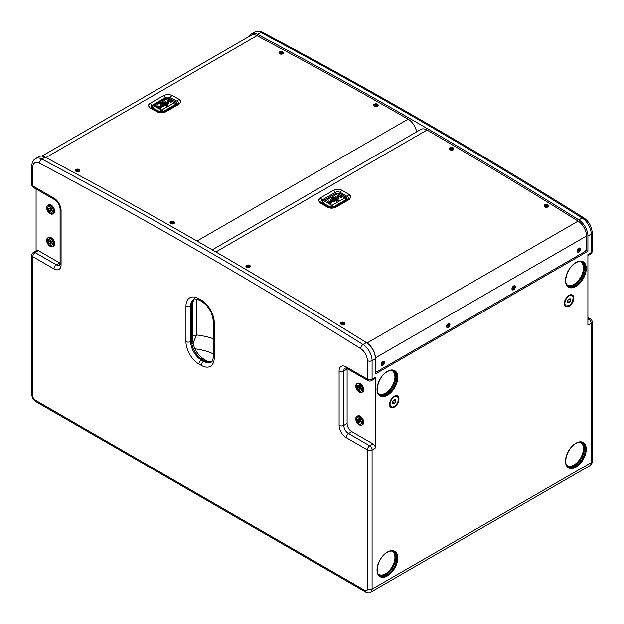 <?xml version="1.0" encoding="UTF-8"?>
<svg xmlns="http://www.w3.org/2000/svg" width="624" height="624" viewBox="0 0 624 624"><rect width="100%" height="100%" fill="white"/><g stroke="black" fill="none" stroke-linecap="round" stroke-linejoin="round"><path stroke-width="0.94" d="M344.924 323.544A2.168 1.295 -178.3 0 1 344.924 323.606A2.168 1.295 -178.3 0 1 344.292 324.488A2.168 1.295 -178.3 0 1 341.11 324.347A2.168 1.295 -178.3 0 1 340.595 323.474A2.168 1.295 -178.3 0 1 340.603 323.411M344.432 324.457L341.094 324.394L341.094 322.397L344.44 322.46L344.432 324.457M249.506 267.415A1.911 1.115 -179.5 0 1 249.452 267.446A1.911 1.115 -179.5 0 1 249.428 267.454A1.911 1.115 -179.5 0 1 246.761 267.439A1.911 1.115 -179.5 0 1 246.683 267.392M249.53 265.294L249.779 267.376L246.433 267.353L246.683 265.278M548.504 206.006A2.168 1.295 -178.3 0 1 548.504 206.076A2.168 1.295 -178.3 0 1 547.864 206.95A2.168 1.295 -178.3 0 1 544.931 206.965A2.168 1.295 -178.3 0 1 544.175 205.943A2.168 1.295 -178.3 0 1 544.175 205.881M548.012 206.926L544.666 206.864L544.666 204.867L548.012 204.929L548.012 206.926M453.079 149.877A1.911 1.115 -179.5 0 1 453.032 149.908A1.911 1.115 -179.5 0 1 453.001 149.924A1.911 1.115 -179.5 0 1 452.049 150.212A1.911 1.115 -179.5 0 1 450.341 149.9A1.911 1.115 -179.5 0 1 450.263 149.854M453.102 147.763L453.352 149.838L450.005 149.822L450.263 147.748M381.498 363.137A2.363 1.365 -60 0 1 382.044 362.193A2.363 1.365 -60 0 1 382.925 361.397A2.363 1.365 -60 0 1 384.595 362.365A2.363 1.365 -60 0 1 382.925 365.258A2.363 1.365 -60 0 1 381.459 365.11A2.363 1.365 -60 0 1 381.498 363.137A2.168 1.248 120 0 0 381.35 364.619A2.168 1.248 120 0 0 381.74 365.149A2.168 1.248 120 0 0 381.763 365.165M382.902 365.056A2.168 1.248 -60 0 1 381.794 365.18A2.168 1.248 -60 0 1 381.404 364.65A2.168 1.248 -60 0 1 382.091 362.232A2.168 1.248 -60 0 1 383.955 361.429L383.9 361.397A2.168 1.248 120 0 0 383.9 361.397A2.168 1.248 120 0 0 382.816 361.499A2.168 1.248 120 0 0 382.028 362.216M446.854 325.385A2.168 1.248 120 0 0 446.69 326.89A2.168 1.248 120 0 0 447.08 327.421A2.168 1.248 120 0 0 447.112 327.436M448.266 327.538A2.363 1.365 -60 0 1 446.807 327.389A2.363 1.365 -60 0 1 446.846 325.408A2.363 1.365 -60 0 1 447.385 324.464A2.363 1.365 -60 0 1 448.266 323.669A2.363 1.365 -60 0 1 449.943 324.636A2.363 1.365 -60 0 1 448.266 327.538M449.272 323.684A2.168 1.248 120 0 0 449.249 323.669A2.168 1.248 120 0 0 448.165 323.778A2.168 1.248 120 0 0 447.369 324.488M512.187 287.68A2.363 1.365 -60 0 1 512.733 286.744A2.363 1.365 -60 0 1 513.614 285.948A2.363 1.365 -60 0 1 515.284 286.907A2.363 1.365 -60 0 1 513.614 289.809A2.363 1.365 -60 0 1 512.148 289.661A2.363 1.365 -60 0 1 512.187 287.68A2.168 1.248 120 0 0 512.039 289.162A2.168 1.248 120 0 0 512.429 289.692A2.168 1.248 120 0 0 512.452 289.708M513.591 289.606A2.168 1.248 -60 0 1 512.483 289.723A2.168 1.248 -60 0 1 512.093 289.193A2.168 1.248 -60 0 1 512.788 286.775A2.168 1.248 -60 0 1 514.652 285.971L514.589 285.94A2.168 1.248 120 0 0 514.589 285.94A2.168 1.248 120 0 0 513.513 286.049A2.168 1.248 120 0 0 512.717 286.759M578.932 251.878A2.168 1.248 -60 0 1 577.824 251.995L577.769 251.963A2.168 1.248 -60 0 1 577.769 251.963A2.168 1.248 -60 0 1 577.387 251.433A2.168 1.248 -60 0 1 577.543 249.935A2.363 1.365 -60 0 1 578.081 249.015A2.363 1.365 -60 0 1 578.955 248.219A2.363 1.365 -60 0 1 580.632 249.187A2.363 1.365 -60 0 1 578.955 252.08A2.363 1.365 -60 0 1 577.496 251.932A2.363 1.365 -60 0 1 577.535 249.959M578.066 249.031A2.168 1.248 -60 0 1 578.854 248.321A2.168 1.248 -60 0 1 579.938 248.212A2.168 1.248 -60 0 1 579.969 248.235M174.486 222.698A2.168 1.24 179.5 0 1 174.486 222.729A2.168 1.24 179.5 0 1 174.486 222.76A2.168 1.24 179.5 0 1 173.854 223.618A2.168 1.24 179.5 0 1 172.544 223.977L173.995 223.579C174.814 222.994 174.814 222.362 173.995 221.668L170.648 221.692C169.822 222.277 169.822 222.916 170.648 223.603L172.099 223.985A2.168 1.24 179.5 0 1 170.157 222.768A2.168 1.24 179.5 0 1 170.157 222.737M172.123 223.985L172.567 223.977M79.778 170.68A2.153 1.201 178.3 0 1 79.568 171.015A2.153 1.201 178.3 0 1 79.186 171.311A2.153 1.201 178.3 0 1 78.343 171.623M77.056 171.662A2.153 1.201 178.3 0 1 75.847 171.179A2.153 1.201 178.3 0 1 75.793 171.124A2.153 1.201 178.3 0 1 75.566 170.797M75.988 171.335L79.334 171.272L79.334 169.408L75.988 169.471C75.169 170.056 75.169 170.68 75.988 171.335M378.058 105.121A2.168 1.24 179.5 0 1 378.066 105.199A2.168 1.24 179.5 0 1 377.426 106.088A2.168 1.24 179.5 0 1 376.124 106.447L377.567 106.049C378.394 105.464 378.394 104.824 377.567 104.138L374.221 104.153C373.402 104.746 373.402 105.378 374.221 106.064L376.139 106.447M375.671 106.447L375.695 106.454A2.168 1.24 179.5 0 1 373.729 105.238A2.168 1.24 179.5 0 1 373.737 105.16M283.358 53.141A2.153 1.201 178.3 0 1 283.148 53.485A2.153 1.201 178.3 0 1 282.766 53.781A2.153 1.201 178.3 0 1 281.915 54.085L282.906 53.742L282.906 51.87L279.568 51.94C278.741 52.525 278.741 53.149 279.56 53.804L281.884 54.093M280.628 54.124A2.153 1.201 178.3 0 1 280.082 53.999A2.153 1.201 178.3 0 1 279.365 53.594A2.153 1.201 178.3 0 1 279.139 53.266M328.84 202.745A40.654 23.47 -120 0 0 327.194 201.833L330.494 203.759A40.654 23.47 -120 0 0 328.84 202.745M331.492 200.444A40.654 23.47 -120 0 0 330.517 199.914L331.796 200.288L329.542 201.591L328.349 200.897L327.288 201.505L330.494 203.486L331.648 202.823L330.494 203.759M333.957 199.789A40.654 23.47 -120 0 0 331.157 198.315L331.25 197.886L336.749 201.583A40.654 23.47 -120 0 0 333.957 199.789M335.096 199.134A40.654 23.47 -120 0 0 332.296 197.652L332.397 197.223L338.403 200.257L337.896 200.92A40.654 23.47 -120 0 0 335.096 199.134M336.242 198.471A40.654 23.47 -120 0 0 334.589 197.566L337.888 199.493A40.654 23.47 -120 0 0 336.242 198.471M338.887 196.17A40.654 23.47 -120 0 0 337.912 195.647L339.199 196.014L336.937 197.317L335.743 196.622L334.69 197.239L335.743 196.622L336.937 197.317L339.105 196.069M324.831 201.388L332.007 205.343L344.737 198.003L341.375 195.507L337.545 193.807L324.823 201.146L323.232 202.917L322.452 201.833L323.232 200.756L335.954 193.409L339.721 193.393L346.32 197.246L347.1 198.354L346.32 199.469L333.598 206.817L329.831 206.77L323.232 203.213L322.46 201.981M158.566 107.578A40.654 23.47 -120 0 0 156.92 106.751L160.212 108.514A40.654 23.47 -120 0 0 158.566 107.578M161.195 105.3A40.654 23.47 -120 0 0 160.235 104.832L161.515 105.136L159.253 106.439L158.059 105.807L156.998 106.415L160.204 108.233L161.359 107.57L160.212 108.514M163.675 104.629A40.654 23.47 -120 0 0 160.883 103.295L160.969 102.851L166.475 106.275A40.654 23.47 -120 0 0 163.675 104.629M164.822 103.966A40.654 23.47 -120 0 0 162.029 102.632L162.107 102.196L168.113 104.941L167.622 105.62A40.654 23.47 -120 0 0 164.822 103.966M165.961 103.303A40.654 23.47 -120 0 0 164.315 102.484L167.614 104.239A40.654 23.47 -120 0 0 165.961 103.303M168.589 101.026A40.654 23.47 -120 0 0 167.638 100.565L168.909 100.862L166.647 102.172L165.461 101.533L164.307 102.203L167.606 103.966L168.761 103.295L167.614 104.239M154.557 106.4L161.741 110.003L174.463 102.656L171.101 100.339L167.279 98.826L154.557 106.174L152.981 107.929L152.201 106.938L152.989 105.869L165.711 98.53L169.478 98.413L176.069 101.93L176.849 102.944L176.069 104.06L163.348 111.4L159.572 111.454L152.974 108.225L152.217 107.086M249.343 36.34A13.33 7.699 60 0 1 251.378 34.008A13.33 7.699 60 0 1 257.657 34.46A5518.5 3186.121 60 0 1 418.267 123.365A5518.5 3186.121 60 0 1 578.877 219.913A13.33 7.699 60 0 1 587.909 236.005L587.909 251.238L375.383 373.94L375.383 358.706A13.33 7.699 -120 0 0 366.343 342.615A5518.5 3186.121 -120 0 0 45.123 157.162A13.33 7.699 -120 0 0 38.852 156.718L35.552 158.621A13.33 7.699 60 0 1 41.824 159.065A5518.5 3186.121 60 0 1 202.433 247.97A5518.5 3186.121 60 0 1 363.043 344.518A13.33 7.699 60 0 1 372.083 360.61L372.083 379.111L375.383 377.208A3.331 1.927 60 0 1 374.689 378.729L371.389 380.632A3.331 1.927 60 0 0 372.083 379.111A3.331 1.927 0 0 1 367.372 379.111A3.331 1.927 120 0 0 368.059 380.632A3.331 3.331 0 0 0 371.389 380.632M390.671 407.316A6.661 3.845 120 0 0 393.76 406.864A6.661 3.845 120 0 0 394.579 406.302M398.401 399.688A6.661 3.845 120 0 0 397.316 395.795M394.228 407.137A6.661 3.845 120 0 0 398.588 401.263A6.661 3.845 120 0 0 397.566 395.92A6.661 3.845 120 0 0 394.228 396.248A6.661 3.845 120 0 0 389.875 402.121A6.661 3.845 120 0 0 390.897 407.464A6.661 3.845 120 0 0 394.228 407.137M565.5 306.376A6.661 3.845 120 0 0 568.589 305.924A6.661 3.845 120 0 0 569.408 305.37M573.23 298.748A6.661 3.845 120 0 0 572.153 294.863M569.065 306.197A6.661 3.845 120 0 0 573.417 300.323A6.661 3.845 120 0 0 572.395 294.98A6.661 3.845 120 0 0 569.065 295.316A6.661 3.845 120 0 0 564.704 301.189A6.661 3.845 120 0 0 565.726 306.524A6.661 3.845 120 0 0 569.065 306.197M578.479 249.85L579.485 250.427L578.783 251.066L578.261 250.793L578.425 249.865M579.056 249.319L579.657 249.506L579.485 250.427M578.3 250.637L578.783 251.066M578.276 250.754L579.072 249.272L579.657 249.506M212.261 249.842L420.818 129.433A12.332 7.121 60 0 1 427.003 130.057A5517.502 3185.543 60 0 1 578.136 221.114A12.332 7.121 60 0 1 586.498 236.005L586.498 247.97A3.331 1.927 120 0 1 584.142 252.057L377.738 371.218A3.331 1.927 120 0 1 376.069 371.381A3.331 1.927 120 0 1 375.383 369.86M347.131 368.55A6.661 3.845 -120 0 0 347.108 369.041L347.108 423.454A6.661 3.845 -120 0 0 351.819 431.621L373.027 443.867A3.331 1.927 60 0 1 375.383 447.946L375.383 377.208M38.446 250.692L35.147 252.603A3.331 1.927 60 0 0 33.478 252.431L36.777 250.528A3.331 1.927 60 0 1 38.446 250.692L59.654 262.938A6.661 3.845 -120 0 0 60.091 263.164M585.827 250.263L587.909 251.238M375.383 371.764L376.054 371.374M36.091 188.971L36.091 250.926M587.909 319.8L588.853 319.254A3.331 1.927 60 0 1 591.209 323.333L587.909 325.244L587.909 254.506L591.209 252.595A3.331 1.927 0 0 0 592.184 251.238L592.184 232.736A3.331 1.927 180 0 1 591.209 234.094A13.33 7.699 -120 0 0 582.176 218.01A5518.5 3186.121 -120 0 0 421.567 121.462A5518.5 3186.121 -120 0 0 260.957 32.549A13.33 7.699 -120 0 0 254.678 32.105C257.182 30.81 259.826 30.904 262.61 32.386A3.331 2.005 117.9 0 0 260.957 32.549L257.657 34.46M192.574 336.008L196.568 334.963L192.793 343.668M51.145 243.032L49.912 241.145M51.145 210.382L49.912 208.494M50.677 242.791L49.725 241.363L48.571 242.026L49.351 243.571L50.505 242.908L49.46 243.68L50.739 244.109M50.677 210.148L49.725 208.712L48.571 209.383L49.351 210.92L50.505 210.257L49.46 211.037L50.739 211.466M54.584 243.758A4.828 2.792 -120 0 0 51.113 237.736M54.584 211.107A4.828 2.792 -120 0 0 51.113 205.093M360.282 421.504L359.042 419.617M360.282 388.861L359.042 386.966M359.806 421.27L358.862 419.843L357.708 420.506L358.48 422.05L359.635 421.379L358.589 422.159L359.869 422.588M359.806 388.619L358.862 387.192L357.708 387.855L358.48 389.399L359.752 388.846L358.589 389.509L359.869 389.938M363.722 422.23A4.828 2.792 -120 0 0 360.243 416.216M363.722 389.587A4.828 2.792 -120 0 0 360.243 383.565M76.955 171.007L78.374 170.945M452.322 149.019L452.455 148.286L452.657 148.879L451.877 149.269L450.778 148.528M451.519 149.175L451.48 148.083L452.455 148.286M247.829 266.69L247.798 265.73L247.174 266.144L247.463 266.651L247.159 266.128M248.656 266.612L248.734 265.84L247.775 265.637L249.116 266.331L248.438 266.776L249.116 266.331L248.781 265.762M165.461 101.54L164.338 102.164M167.599 103.857L168.761 103.295L167.474 102.609L169.744 101.634L167.794 102.765M169.736 101.306L170.937 102.32A40.654 23.47 -120 0 0 169.744 101.634M170.921 101.938L172.091 101.657L170.937 102.32M172.052 101.338L168.784 99.598L172.076 101.377L170.921 102.047L169.736 101.408L167.591 102.648M168.792 100.909L167.63 100.285L168.784 99.614L167.661 100.246M162.045 102.211L162.521 101.938L168.113 104.941L167.606 105.128M167.622 105.62L162.014 102.25L162.521 101.954L168.082 104.902M166.46 105.791L166.873 105.55L160.969 102.851L166.975 105.604L166.475 106.275M161.398 105.183L160.228 104.559L161.382 103.888L164.681 105.651L163.535 106.595A40.654 23.47 -120 0 0 162.341 105.908L160.399 107.032M160.204 108.131L161.359 107.57L160.072 106.883L162.341 105.908M282.204 52.744L281.681 53.204L281.752 52.307L280.761 52.213L282.181 52.759M280.878 53.204L280.792 52.299L280.199 52.712L280.761 52.213M375.18 105.698L376.607 105.674M78.413 170.539L78.46 169.993L77.61 169.673L78.523 169.923L78.507 170.524M77.649 170.742L77.618 169.767L76.744 170.001L77.61 169.673M76.892 170.586L76.744 170.001M337.888 199.111L339.043 198.549L337.888 199.22L334.69 197.239M338.949 198.494L337.763 197.8L339.043 198.549L337.888 199.493M340.025 196.498L341.211 197.301L340.025 196.498L338.068 197.956M341.211 197.192L342.365 196.63L341.211 197.574A40.654 23.47 -120 0 0 340.025 196.825M342.272 196.576L339.066 194.704L342.365 196.63L341.211 197.574M339.082 196.053L337.912 195.374L339.066 194.704L338.005 195.32M338.309 200.203L332.81 196.989L338.403 200.257L337.896 200.437M337.896 200.92L332.303 197.278L332.81 196.989L332.397 197.223M336.757 201.1L337.264 200.912L331.664 197.644L331.25 197.886L336.757 201.1L337.264 200.912L336.749 201.583M327.288 201.505L328.349 200.897L329.534 201.591L331.796 200.288L330.517 199.641L331.672 198.978L330.611 199.594M331.555 202.769L330.361 202.075L331.555 202.769L330.494 203.377M332.623 200.764L333.817 201.568L332.623 200.764L330.455 202.129M333.817 201.841L334.971 200.905L331.672 198.978L334.971 200.905L333.817 201.841A40.654 23.47 -120 0 0 332.623 201.1L330.665 202.231M451.48 148.083L450.707 148.473L450.902 149.066L452.657 148.879L451.495 148.177L450.778 148.535L450.957 149.066M546.85 206.333L545.501 206.591M247.478 266.674L247.096 266.089L247.775 265.637M248.414 266.783L247.424 266.659M343.372 323.918L341.96 324.051M160.189 106.922L162.334 105.682L163.527 106.314L164.681 105.651L163.535 106.595M281.791 52.221L282.266 52.72L281.674 53.227M281.705 53.219L280.199 52.712L280.722 53.227M376.646 105.323L376.779 104.699L376.802 105.284L375.913 105.604L375.016 105.316L374.993 104.731L375.079 105.323M375.882 105.448L375.874 104.419L376.779 104.699M375.133 105.339L375.055 104.801L375.874 104.512L376.802 105.284L375.055 105.316M76.853 170.602L77.704 170.82L76.83 170.57M171.928 223.041L171.857 222.113L171.374 222.581L171.803 223.041L171.288 222.534L171.826 222.027L172.817 222.121L172.754 223.041M512.959 288.358L513.443 288.795L512.92 288.444L514.137 288.155L513.443 288.795M513.131 287.578L514.059 288.109L514.309 287.235L514.137 288.155M513.708 287.048L514.215 287.258L513.731 287.001L512.936 288.483M447.611 326.087L448.094 326.524L447.564 326.243L447.736 325.322M447.782 325.307L448.796 325.884L448.094 326.524M448.367 324.769L448.968 324.964L448.796 325.884M382.27 363.815L382.746 364.244L382.231 363.901L383.448 363.605L382.746 364.244M382.442 363.028L383.37 363.566L383.62 362.692L383.448 363.605M383.019 362.497L383.526 362.716L383.097 362.411L382.411 363.059L383.097 362.411L383.62 362.692M330.478 202.114L332.623 201.1M546.858 206.263L547.006 205.366L547.357 205.951L545.719 206.294M546.039 206.224L546.023 205.327L545.407 205.748L545.711 206.271L545.392 205.733M343.395 323.723L343.551 322.975L343.738 323.583L342.95 323.965L343.66 323.614M342.592 323.739L342.592 322.842L341.866 323.193L342.03 323.739L341.866 323.193M161.265 109.98L159.588 111.758L152.989 108.233M167.755 98.779L169.377 98.28L176.023 101.829L174.455 102.359M171.826 223.064L171.35 222.557M172.778 223.064L173.347 222.55L171.787 223.049L172.817 223.057L173.293 222.573L172.856 222.035L173.277 222.596M514.309 287.235L513.786 286.962L512.92 288.444M448.406 324.737L448.711 325.837L448.063 326.43L447.751 325.33L448.438 324.683L448.968 324.964M382.247 363.932L382.411 363.059L382.231 363.901M338.021 193.775L339.643 193.268L346.281 197.153L344.729 197.691M331.531 205.312L329.823 207.067L323.232 203.213M545.329 205.694L545.992 205.234L547.357 205.951L546.679 206.404L545.329 205.694M342.935 323.965L342.038 323.762M341.983 323.739L341.796 323.131L342.584 322.748L343.66 323.599L342.014 323.731M176.475 102.515L176.857 103.249L176.296 104.208L163.355 111.696L161.405 112.172L159.588 111.758M176.35 104.169A1.997 1.108 178.2 0 0 176.857 103.249L176.015 101.821M346.281 197.145L347.1 198.354L346.32 199.719L333.349 207.199L329.823 207.067M179.158 99.286L172.099 95.511A6.131 3.401 -1.8 0 0 163.433 95.706C166.312 94.318 169.205 94.255 172.099 95.503A5517.502 3185.543 60 0 1 179.158 99.278L180.952 101.587A6.131 3.401 -1.8 0 0 179.158 99.286L179.158 99.286A3.268 1.958 -61.9 0 0 177.38 101.361A3.565 1.981 178.2 0 1 177.918 103.763A3.565 1.981 178.2 0 1 177.739 103.919M165.508 111.953A6.131 3.401 -1.8 0 0 165.961 111.712C163.075 113.1 160.189 113.155 157.295 111.899A5517.502 3185.543 -120 0 0 150.236 108.131L148.442 105.83L150.236 103.319A6.131 3.401 -1.8 0 0 148.442 105.823M180.952 101.587L179.158 104.099A6.131 3.401 -1.8 0 0 179.603 103.81M334.55 206.895L347.381 199.485A3.268 1.888 60 0 1 347.552 199.36A3.268 1.888 60 0 1 349.198 199.532A6.131 3.557 0.3 0 0 349.658 199.228M350.992 197.028A6.131 3.557 0.3 0 0 349.198 194.493L342.131 190.367A6.131 3.557 0.3 0 0 333.466 190.336L320.268 197.956A6.131 3.557 0.3 0 0 318.474 200.452L320.268 202.979A5517.502 3185.543 60 0 1 327.335 207.113C330.221 208.502 333.107 208.517 336.001 207.145L349.198 199.532L350.992 197.028L349.198 194.493A5517.502 3185.543 -120 0 0 342.131 190.359C339.245 188.978 336.359 188.971 333.466 190.336A3.268 1.888 -120 0 1 335.267 192.403A3.565 2.075 -179.7 0 1 340.314 192.426L347.381 196.552A3.565 2.075 -179.7 0 1 347.802 199.189A3.565 2.075 -179.7 0 1 347.646 199.313M335.533 207.394A6.131 3.557 0.3 0 0 336.001 207.145A3.268 1.888 60 0 0 334.355 206.981C332.202 207.769 330.408 207.761 328.973 206.957A3.268 1.872 120.3 0 0 327.335 207.121M321.805 202.777A3.565 2.075 -179.7 0 1 321.641 202.652A3.565 2.075 -179.7 0 1 322.07 200.023A3.268 1.888 -120 0 0 320.268 197.956L318.474 200.452M375.757 371.116A3.331 1.927 -60 0 1 375.383 370.984L376.069 371.381M416.621 131.851A12.332 7.121 -120 0 0 408.112 119.153A5517.502 3185.543 -120 0 0 256.979 35.701A12.332 7.121 -120 0 0 251.168 35.287L41.878 156.117M215.717 251.846A12.332 7.121 60 0 1 215.888 251.94A5517.502 3185.543 60 0 1 367.021 343.005A12.332 7.121 60 0 1 375.383 357.887L375.383 358.706L372.083 360.61A3.331 1.927 0 0 1 367.372 360.61A10 5.772 -120 0 0 360.594 348.543A5515.169 3184.202 -120 0 0 200.078 252.057A5515.169 3184.202 -120 0 0 39.569 163.199A10 5.772 -120 0 0 32.791 167.443L32.791 185.944A3.331 1.927 120 0 0 33.478 187.465L54.686 199.711C57.892 202.012 59.693 205.132 60.091 209.071A3.331 1.927 180 0 0 61.066 210.428L61.066 264.841A3.331 1.927 180 0 1 60.091 263.484L59.686 265.169A6.661 3.845 -120 0 1 56.355 264.841L59.654 262.938M393.682 400.343L395.647 401.482L395.429 399.758L393.994 399.89L395.483 399.75M392.738 402.449L394.352 403.377L395.842 401.528L394.462 403.549L392.878 403.533M393.916 399.898L395.608 399.664L395.842 401.528M392.629 401.794L394.001 399.836M392.886 403.603L392.621 401.856M392.847 403.533L394.462 403.549M567.505 301.306L569.423 302.507L567.77 302.851L567.411 301.018M568.565 299.255L570.718 300.417L569.423 302.507M567.754 302.663L567.427 301.088L568.628 299.052M568.698 298.997L570.242 298.748M570.718 300.417L570.18 298.74L570.523 300.386L569.306 302.344L567.785 302.656M564.767 304.879A5.959 3.44 -60 0 1 564.361 303.872A5.998 3.463 120 0 0 565.539 305.643A5.998 3.463 120 0 0 565.757 305.76M573.136 297.391A5.998 3.463 -60 0 1 573.206 298.303M569.018 305.573A5.998 3.463 -60 0 1 565.968 305.893A5.998 3.463 -60 0 1 564.821 304.122A5.998 3.463 -60 0 1 566.943 297.57A5.998 3.463 -60 0 1 571.966 295.503A5.998 3.463 -60 0 1 573.113 297.281M565.009 304.099A5.866 3.385 120 0 0 569.93 304.933A5.866 3.385 120 0 0 573.113 297.414A5.866 3.385 120 0 0 568.191 296.572A5.866 3.385 120 0 0 565.009 304.099M389.938 405.811A5.959 3.44 -60 0 1 389.532 404.812L390.71 406.583A5.998 3.463 120 0 0 390.928 406.692M396.911 396.334A5.998 3.463 120 0 0 396.7 396.193L394.594 396.061A5.959 3.44 -60 0 1 395.234 395.928M392.527 407.098A5.998 3.463 -60 0 1 391.139 406.832A5.998 3.463 -60 0 1 390.608 400.959A5.998 3.463 -60 0 1 395.749 396.178A5.998 3.463 -60 0 1 397.137 396.443L396.7 396.193A5.998 3.463 120 0 0 395.312 395.928A5.998 3.463 120 0 0 394.407 396.154M389.524 404.617A5.998 3.463 120 0 0 390.71 406.583L392.574 407.105C396.638 406.996 400.53 398.011 397.137 396.443A5.998 3.463 -60 0 1 398.377 399.243M395.803 396.357A5.866 3.385 120 0 0 390.398 402.09A5.866 3.385 120 0 0 392.66 407.027A5.866 3.385 120 0 0 398.065 401.294A5.866 3.385 120 0 0 395.803 396.357M344.417 322.608A2.168 1.295 -178.3 0 1 344.932 323.474A2.168 1.295 -178.3 0 1 343.496 324.644A2.168 1.295 -178.3 0 1 341.117 324.215A2.168 1.295 -178.3 0 1 340.603 323.349A2.168 1.295 -178.3 0 1 341.367 322.397M344.222 322.483A2.168 1.295 -178.3 0 1 344.37 322.577A2.098 1.256 1.7 0 0 341.406 322.374A2.098 1.256 1.7 0 0 341.164 324.137A2.098 1.256 1.7 0 0 344.128 324.34A2.098 1.256 1.7 0 0 344.362 322.577M547.794 204.945A2.168 1.295 -178.3 0 1 548.504 205.943A2.168 1.295 -178.3 0 1 547.232 207.074A2.168 1.295 -178.3 0 1 544.939 206.833A2.168 1.295 -178.3 0 1 544.175 205.811A2.168 1.295 -178.3 0 1 544.947 204.859M453.734 149.292A2.145 1.248 -179.5 0 1 453.164 149.83A2.145 1.248 -179.5 0 1 452.096 150.15A2.145 1.248 -179.5 0 1 450.177 149.807A2.145 1.248 -179.5 0 1 449.615 149.261M381.74 365.149L381.794 365.18C383.409 365.196 384.267 364.127 384.361 361.982L383.955 361.429A2.168 1.248 -60 0 1 384.345 361.959M448.243 327.327A2.168 1.248 -60 0 1 447.135 327.452A2.168 1.248 -60 0 1 446.753 326.921A2.168 1.248 -60 0 1 447.439 324.503A2.168 1.248 -60 0 1 449.303 323.7A2.168 1.248 -60 0 1 449.693 324.23L449.249 323.669M512.429 289.692L512.483 289.723C514.098 289.739 514.956 288.67 515.057 286.525L514.652 285.971A2.168 1.248 -60 0 1 515.034 286.502A2.168 1.248 -60 0 1 515.096 286.993M173.839 221.707A2.168 1.24 179.5 0 1 174.486 222.581A2.168 1.24 179.5 0 1 174.486 222.612A2.168 1.24 179.5 0 1 172.302 223.837A2.168 1.24 179.5 0 1 170.157 222.612A2.168 1.24 179.5 0 1 170.157 222.581A2.168 1.24 179.5 0 1 170.781 221.731M75.504 170.446A2.168 1.209 -1.7 0 0 75.496 170.524A2.168 1.209 -1.7 0 0 75.839 171.148A2.168 1.209 -1.7 0 0 78.289 171.608A2.168 1.209 -1.7 0 0 79.825 170.399A2.168 1.209 -1.7 0 0 79.817 170.321M377.419 104.177A2.168 1.24 179.5 0 1 378.058 105.043A2.168 1.24 179.5 0 1 375.937 106.298A2.168 1.24 179.5 0 1 373.729 105.082A2.168 1.24 179.5 0 1 374.361 104.2M279.076 52.915A2.168 1.209 -1.7 0 0 279.076 52.993A2.168 1.209 -1.7 0 0 280.075 53.968A2.168 1.209 -1.7 0 0 282.29 53.96A2.168 1.209 -1.7 0 0 283.405 52.868A2.168 1.209 -1.7 0 0 283.397 52.79M245.942 266.323A2.168 1.264 0.5 0 0 245.942 266.401A2.168 1.264 0.5 0 0 247.892 267.673A2.168 1.264 0.5 0 0 250.232 266.674A2.168 1.264 0.5 0 0 250.271 266.44A2.168 1.264 0.5 0 0 250.263 266.362M548.504 206.076L547.732 204.89A2.098 1.256 1.7 0 0 544.744 204.984A2.098 1.256 1.7 0 0 544.978 206.755A2.098 1.256 1.7 0 0 547.942 206.669A2.098 1.256 1.7 0 0 547.7 204.898C545.852 204.298 544.666 204.602 544.175 205.811L544.175 205.943M449.522 148.793A2.168 1.264 0.5 0 0 449.514 148.871A2.168 1.264 0.5 0 0 452.096 150.127A2.168 1.264 0.5 0 0 453.843 148.902A2.168 1.264 0.5 0 0 453.843 148.824M384.345 362.029A2.098 1.209 120 0 0 382.504 361.928A2.098 1.209 120 0 0 381.498 364.634A2.098 1.209 120 0 0 383.339 364.736A2.098 1.209 120 0 0 384.345 362.029M449.693 324.301A2.098 1.209 120 0 0 447.853 324.199A2.098 1.209 120 0 0 446.839 326.906A2.098 1.209 120 0 0 448.679 327.007A2.098 1.209 120 0 0 449.693 324.301A2.168 1.248 -60 0 1 449.748 324.722M515.034 286.572A2.098 1.209 120 0 0 513.193 286.471A2.098 1.209 120 0 0 512.187 289.177A2.098 1.209 120 0 0 514.028 289.279A2.098 1.209 120 0 0 515.034 286.572M174.416 222.557A2.098 1.201 -0.5 0 0 172.364 221.341A2.098 1.201 -0.5 0 0 170.219 222.526A2.098 1.201 -0.5 0 0 172.279 223.743A2.098 1.201 -0.5 0 0 174.416 222.557M79.482 169.619A2.168 1.209 178.3 0 1 79.825 170.243A2.168 1.209 178.3 0 1 78.281 171.452A2.168 1.209 178.3 0 1 75.832 170.992A2.168 1.209 178.3 0 1 75.496 170.368A2.168 1.209 178.3 0 1 76.058 169.525M375.851 103.81A2.098 1.201 -0.5 0 0 373.799 105.043A2.098 1.201 -0.5 0 0 375.937 106.205A2.098 1.201 -0.5 0 0 377.996 104.972A2.098 1.201 -0.5 0 0 375.851 103.81M282.789 51.901A2.168 1.209 178.3 0 1 283.397 52.705A2.168 1.209 178.3 0 1 282.29 53.804A2.168 1.209 178.3 0 1 280.067 53.812A2.168 1.209 178.3 0 1 279.068 52.837A2.168 1.209 178.3 0 1 279.63 51.995M249.6 265.356A2.168 1.264 -179.5 0 1 250.271 266.284C249.109 264.693 247.681 264.599 245.981 265.996A2.168 1.264 -179.5 0 1 246.628 265.333M250.162 266.83A2.145 1.248 -179.5 0 1 249.592 267.368L250.271 266.284A2.168 1.264 -179.5 0 1 250.232 266.518A2.168 1.264 -179.5 0 1 247.892 267.517A2.168 1.264 -179.5 0 1 245.942 266.245A2.168 1.264 -179.5 0 1 245.981 266.003M453.172 147.826A2.168 1.264 -179.5 0 1 453.843 148.746A2.168 1.264 -179.5 0 1 452.096 149.971A2.168 1.264 -179.5 0 1 449.514 148.707A2.168 1.264 -179.5 0 1 450.2 147.794M75.886 170.914A2.098 1.17 -1.7 0 0 78.788 171.21A2.098 1.17 -1.7 0 0 79.427 169.58A2.098 1.17 -1.7 0 0 76.526 169.283A2.098 1.17 -1.7 0 0 75.886 170.914M280.098 53.726A2.098 1.17 -1.7 0 0 283 53.313A2.098 1.17 -1.7 0 0 282.368 51.706A2.098 1.17 -1.7 0 0 279.466 52.12A2.098 1.17 -1.7 0 0 280.098 53.726M250.162 266.456A2.098 1.225 0.5 0 0 248.508 265.013A2.098 1.225 0.5 0 0 246.043 265.964A2.098 1.225 0.5 0 0 247.705 267.407A2.098 1.225 0.5 0 0 250.162 266.456M453.001 149.924L453.843 148.746L451.269 147.459A2.098 1.225 0.5 0 0 449.623 148.902A2.098 1.225 0.5 0 0 452.088 149.877A2.098 1.225 0.5 0 0 453.742 148.45A2.098 1.225 0.5 0 0 451.277 147.475L449.514 148.707L450.341 149.9M362.232 392.122A5 2.886 -120 0 0 362.684 391.942A5 2.886 -120 0 0 363.488 390.959A5 2.886 -120 0 0 362.099 385.289A5 2.886 -120 0 0 357.685 383.284A5 2.886 -120 0 0 357.302 383.588M362.232 424.772A5 2.886 -120 0 0 362.684 424.593A5 2.886 -120 0 0 363.488 423.61A5 2.886 -120 0 0 362.099 417.94A5 2.886 -120 0 0 357.685 415.935A5 2.886 -120 0 0 357.302 416.231M356.039 384.743A5 2.886 60 0 1 356.85 383.768A5 2.886 60 0 1 361.265 385.772A5 2.886 60 0 1 362.653 391.443A5 2.886 60 0 1 361.85 392.426A5 2.886 60 0 1 360.212 392.551M356.039 417.394A5 2.886 60 0 1 356.85 416.419A5 2.886 60 0 1 361.265 418.423A5 2.886 60 0 1 362.653 424.094A5 2.886 60 0 1 361.85 425.069A5 2.886 60 0 1 360.212 425.201M355.922 417.768A5 2.886 60 0 1 355.992 417.518A4.891 2.824 -120 0 0 358.02 423.836A4.891 2.824 -120 0 0 362.474 424.086A4.891 2.824 -120 0 0 360.454 417.776A4.891 2.824 -120 0 0 356 417.534M356 384.883A4.891 2.824 -120 0 0 358.02 391.193A4.891 2.824 -120 0 0 362.474 391.435A4.891 2.824 -120 0 0 360.454 385.125A4.891 2.824 -120 0 0 356 384.883M361.249 390.741A3.557 2.051 60 0 1 358.004 390.562A3.557 2.051 60 0 1 356.538 385.967A3.557 2.051 60 0 1 359.783 386.147A3.557 2.051 60 0 1 361.249 390.741M361.249 423.392A3.557 2.051 60 0 1 358.004 423.212A3.557 2.051 60 0 1 356.538 418.618A3.557 2.051 60 0 1 359.783 418.798A3.557 2.051 60 0 1 361.249 423.392M356.569 386.014A3.502 2.02 -120 0 0 358.012 390.53A3.502 2.02 -120 0 0 361.202 390.71A3.502 2.02 -120 0 0 359.759 386.186A3.502 2.02 -120 0 0 356.569 386.014M356.569 418.665A3.502 2.02 -120 0 0 358.012 423.181A3.502 2.02 -120 0 0 361.202 423.353A3.502 2.02 -120 0 0 359.759 418.837A3.502 2.02 -120 0 0 356.569 418.665M53.095 213.642A5 2.886 -120 0 0 53.547 213.463A5 2.886 -120 0 0 54.358 212.488A5 2.886 -120 0 0 52.97 206.809A5 2.886 -120 0 0 48.555 204.805A5 2.886 -120 0 0 48.165 205.109M53.095 246.293A5 2.886 -120 0 0 53.547 246.113A5 2.886 -120 0 0 54.358 245.131A5 2.886 -120 0 0 52.97 239.46A5 2.886 -120 0 0 48.555 237.455A5 2.886 -120 0 0 48.165 237.76M46.909 206.271A5 2.886 60 0 1 47.713 205.288A5 2.886 60 0 1 52.127 207.293A5 2.886 60 0 1 53.524 212.971A5 2.886 60 0 1 52.712 213.946A5 2.886 60 0 1 51.082 214.079M46.784 206.638A5 2.886 60 0 1 46.862 206.388A4.891 2.824 -120 0 0 48.883 212.714A4.891 2.824 -120 0 0 53.336 212.956A4.891 2.824 -120 0 0 51.324 206.653A4.891 2.824 -120 0 0 46.87 206.404M46.909 238.914A5 2.886 60 0 1 47.713 237.939A5 2.886 60 0 1 52.127 239.944A5 2.886 60 0 1 53.524 245.614A5 2.886 60 0 1 52.712 246.597A5 2.886 60 0 1 51.082 246.722M46.87 239.054A4.891 2.824 -120 0 0 48.883 245.365A4.891 2.824 -120 0 0 53.336 245.606A4.891 2.824 -120 0 0 51.324 239.304A4.891 2.824 -120 0 0 46.87 239.054M52.12 212.261A3.557 2.051 60 0 1 48.875 212.09A3.557 2.051 60 0 1 47.408 207.496A3.557 2.051 60 0 1 50.653 207.675A3.557 2.051 60 0 1 52.12 212.261M52.12 244.912A3.557 2.051 60 0 1 48.875 244.733A3.557 2.051 60 0 1 47.408 240.146A3.557 2.051 60 0 1 50.653 240.318A3.557 2.051 60 0 1 52.12 244.912M47.44 207.535A3.502 2.02 -120 0 0 48.883 212.059A3.502 2.02 -120 0 0 52.073 212.23A3.502 2.02 -120 0 0 50.63 207.714A3.502 2.02 -120 0 0 47.44 207.535M47.44 240.185A3.502 2.02 -120 0 0 48.883 244.702A3.502 2.02 -120 0 0 52.073 244.881A3.502 2.02 -120 0 0 50.63 240.365A3.502 2.02 -120 0 0 47.44 240.185M565.531 460.863A13.993 8.081 120 0 0 568.425 467.002A13.993 8.081 120 0 0 575.422 466.307A13.993 8.081 120 0 0 584.563 453.976A13.993 8.081 120 0 0 582.418 442.767A13.993 8.081 120 0 0 575.897 443.196A14.664 8.463 -60 0 1 586.264 449.171A14.664 8.463 -60 0 1 575.897 467.126A14.664 8.463 -60 0 1 565.523 461.144A14.664 8.463 -60 0 1 575.897 443.188M581.942 442.525A13.993 8.081 -60 0 1 583.487 453.874A13.993 8.081 -60 0 1 574.478 465.769A13.993 8.081 -60 0 1 567.98 466.713M377.036 389.033A13.993 8.081 120 0 0 379.93 395.171A13.993 8.081 120 0 0 386.927 394.485A13.993 8.081 120 0 0 396.068 382.153A13.993 8.081 120 0 0 393.923 370.937A13.993 8.081 120 0 0 387.395 371.366A14.664 8.463 -60 0 1 397.769 377.341A14.664 8.463 -60 0 1 387.395 395.296A14.664 8.463 -60 0 1 377.029 389.314A14.664 8.463 -60 0 1 387.395 371.358M393.448 370.695A13.993 8.081 -60 0 1 394.992 382.044A13.993 8.081 -60 0 1 385.983 393.939A13.993 8.081 -60 0 1 379.486 394.883M565.531 280.207A13.993 8.081 120 0 0 568.425 286.346A13.993 8.081 120 0 0 575.422 285.652A13.993 8.081 120 0 0 584.563 273.32A13.993 8.081 120 0 0 582.418 262.111A13.993 8.081 120 0 0 575.897 262.54A14.664 8.463 -60 0 1 586.264 268.515A14.664 8.463 -60 0 1 575.897 286.471A14.664 8.463 -60 0 1 565.523 280.488A14.664 8.463 -60 0 1 575.897 262.532M581.942 261.869A13.993 8.081 -60 0 1 583.487 273.218A13.993 8.081 -60 0 1 574.478 285.113A13.993 8.081 -60 0 1 567.98 286.057M377.036 569.689A13.993 8.081 120 0 0 379.93 575.827A13.993 8.081 120 0 0 386.927 575.141A13.993 8.081 120 0 0 396.068 562.801A13.993 8.081 120 0 0 393.923 551.593A13.993 8.081 120 0 0 387.395 552.022A14.664 8.463 -60 0 1 397.769 557.996A14.664 8.463 -60 0 1 387.395 575.952A14.664 8.463 -60 0 1 377.029 569.969A14.664 8.463 -60 0 1 387.395 552.014M393.448 551.351A13.993 8.081 -60 0 1 394.992 562.7A13.993 8.081 -60 0 1 385.983 574.595A13.993 8.081 -60 0 1 379.486 575.539M45.123 157.162L41.824 159.065A3.331 2.005 117.9 0 0 39.569 163.199M378.152 573.94A13.33 7.699 120 0 0 385.515 573.776A13.33 7.699 120 0 0 394.407 561.358A13.33 7.699 120 0 0 391.396 550.992M566.647 465.114A13.33 7.699 120 0 0 574.01 464.95A13.33 7.699 120 0 0 582.902 452.533A13.33 7.699 120 0 0 579.891 442.166M566.647 284.458A13.33 7.699 120 0 0 574.01 284.294A13.33 7.699 120 0 0 582.902 271.877A13.33 7.699 120 0 0 579.891 261.511M378.152 393.284A13.33 7.699 120 0 0 385.515 393.12A13.33 7.699 120 0 0 394.407 380.702A13.33 7.699 120 0 0 391.396 370.336M579.938 248.212L580.398 248.797C580.297 250.949 579.446 252.01 577.824 251.995A2.168 1.248 -60 0 1 577.442 251.464A2.168 1.248 -60 0 1 578.128 249.054A2.168 1.248 -60 0 1 579.992 248.243A2.168 1.248 -60 0 1 580.382 248.781A2.168 1.248 -60 0 1 580.445 249.265M580.382 248.843A2.098 1.209 120 0 0 578.542 248.742A2.098 1.209 120 0 0 577.535 251.456A2.098 1.209 120 0 0 579.376 251.558A2.098 1.209 120 0 0 580.382 248.843M578.284 250.731L579.4 250.38L579.563 249.53L578.448 249.881M201.256 365.375L198.9 364.01A18.33 10.585 60 0 1 185.944 341.562L185.944 306.197A3.331 1.927 0 0 0 190.655 306.197L190.655 341.562A14.992 8.658 -120 0 0 201.256 359.931L203.611 361.288A14.992 8.658 -120 0 0 211.115 362.037C211.778 362.739 213.751 357.365 213.244 356.53A3.331 1.927 0 0 0 214.219 357.887A18.33 10.585 60 0 1 201.256 365.375A3.331 1.927 -60 0 1 203.611 361.288L204.555 360.75A3.331 1.927 -60 0 1 206.224 360.578L203.869 359.221C197.075 354.448 193.315 347.927 192.574 339.659L192.574 304.294A3.331 1.927 0 0 1 191.599 305.651A14.992 8.658 60 0 1 194.181 299.13M213.244 356.53L213.244 321.157C212.503 312.897 208.736 306.376 201.95 301.603L199.594 300.238C195.491 298.771 193.549 298.467 193.76 299.333A14.992 8.658 -120 0 0 190.655 306.197L191.599 305.651L191.599 341.024A3.331 1.927 0 0 0 192.574 339.659M199.594 300.238A3.331 1.927 -60 0 1 198.9 298.717L201.256 300.074A18.33 10.585 60 0 1 214.219 322.522L214.219 357.887M185.944 306.197A18.33 10.585 60 0 1 198.9 298.717M201.95 301.603A3.331 1.927 -60 0 1 201.256 300.074M185.944 341.562A3.331 1.927 0 0 0 190.655 341.562L191.599 341.024A14.992 8.658 60 0 0 202.199 359.385A3.331 1.927 -60 0 1 203.869 359.221M213.244 321.157A3.331 1.927 0 0 0 214.219 322.522M198.9 364.01A3.331 1.927 -60 0 1 201.256 359.931L202.199 359.385L204.555 360.75A14.992 8.658 60 0 0 211.497 361.764M587.909 255.629L590.522 254.124A3.331 1.927 -120 0 0 591.209 252.595L591.209 234.094L587.909 236.005M587.909 318.708L588.853 319.254A3.331 1.927 -60 0 1 590.522 319.09L587.909 317.585M592.184 461.276L592.184 321.976A3.331 1.927 180 0 1 591.209 323.333L591.209 462.641A3.331 1.927 180 0 0 592.184 461.276C592.301 463.117 591.513 464.584 589.828 465.691A6.661 3.845 -120 0 0 591.209 462.641L372.083 589.15A6.661 3.845 60 0 1 370.703 592.199L589.828 465.691M375.383 447.946L372.083 449.849A3.331 1.927 180 0 1 367.372 449.849L346.164 437.603A10 5.772 60 0 1 339.097 425.365L339.097 370.945A10 5.772 60 0 1 346.164 366.865L367.372 379.111L367.372 360.61M346.164 366.865A3.331 1.927 120 0 0 346.858 368.394L368.059 380.632M339.097 370.945A3.331 1.927 0 0 0 343.808 370.945L343.808 425.365A6.661 3.845 -120 0 0 348.52 433.524L369.728 445.77L373.027 443.867M346.858 368.394L345.189 367.895A6.661 3.845 -120 0 0 343.808 370.945L347.108 369.041M339.097 425.365A3.331 1.927 0 0 0 343.808 425.365L347.108 423.454M346.164 437.603A3.331 1.927 -60 0 1 348.52 433.524L351.819 431.621M367.372 449.849A3.331 1.927 -60 0 1 369.728 445.77A3.331 1.927 -120 0 1 372.083 449.849L372.083 589.15A3.331 1.927 0 0 1 367.372 589.15L367.372 449.849M61.066 264.841A10 5.772 60 0 1 53.999 268.921L32.791 256.682A3.331 1.927 180 0 1 31.816 255.317A3.331 3.331 0 0 1 33.478 252.431M31.816 255.317L31.816 394.618A3.331 1.927 0 0 0 32.791 395.983L32.791 256.682A3.331 1.927 -60 0 1 35.147 252.603L56.355 264.841A3.331 1.927 -60 0 0 53.999 268.921M33.478 187.465A3.331 3.331 0 0 1 31.816 184.579A3.331 1.927 0 0 0 32.791 185.944L53.999 198.182A3.331 1.927 120 0 0 54.686 199.711M53.999 198.182A10 5.772 60 0 1 61.066 210.428M366.343 342.615L363.043 344.518A3.331 1.841 122 0 0 360.594 348.543M31.816 184.579L31.816 166.078A3.331 1.927 0 0 0 32.791 167.443M32.791 395.983A3.331 1.927 -120 0 0 35.147 400.062L365.017 590.507A3.331 1.927 120 0 0 365.703 592.036C367.24 593.05 368.909 593.104 370.703 592.199M365.017 590.507A3.331 1.927 -120 0 0 367.372 589.15M35.147 400.062A3.331 1.927 120 0 0 35.833 401.591L365.703 592.036M262.61 32.386C369.689 89.115 476.767 150.93 583.846 217.846A3.331 1.841 122 0 0 582.176 218.01L578.877 219.913M213.244 338.668A51.87 29.944 0 0 0 196.568 334.963L196.568 299.036M194.899 348.816A41.878 24.18 180 0 1 213.244 353.886M48.329 241.839L48.758 240.77L48.555 241.886L49.764 241.082M48.329 209.196L48.758 208.12L48.555 209.235L49.764 208.432M48.937 240.7L50.271 241.254M49.14 243.672L48.368 242.135M51.145 243.157L50.716 244.156M48.937 208.049L50.271 208.603M49.14 211.021L48.368 209.485M51.145 210.514L50.716 211.505M50.567 244.366L49.358 243.898M51.184 243.048L50.755 244.296M50.731 244.148L51.184 243.227M50.567 211.715L49.358 211.247M51.184 210.397L50.755 211.645M50.731 211.505L51.184 210.577M357.458 420.319L357.895 419.242L357.685 420.358L358.894 419.562M357.458 387.668L357.895 386.599L357.685 387.715L358.894 386.911M358.277 422.152L357.497 420.607M359.705 422.838L358.496 422.37M359.291 387.02L357.895 386.599M358.277 389.501L357.497 387.956M359.705 390.195L358.496 389.727M358.075 419.18L359.494 419.858L360.274 421.395L359.884 422.776M359.284 419.648L360.313 421.699M358.075 386.529L359.401 387.083M358.121 386.615L359.338 387.083L360.274 388.744L359.884 390.125M359.502 387.223L360.313 389.048M162.334 105.573L163.527 106.213M333.817 201.458L334.877 200.85M280.699 53.196L282.188 52.767M331.25 197.886L331.664 197.644L337.171 200.858M78.523 169.923L78.569 170.492L77.704 170.82L78.53 170.492M374.993 104.731L375.874 104.419M171.826 222.027L172.856 222.035M545.992 205.234L547.006 205.366M342.584 322.748L343.551 322.975M167.279 98.826L165.742 98.467L169.377 98.28M154.557 106.174L153.02 105.815L165.742 98.467M161.741 110.003L163.355 111.696M163.036 111.852A1.997 1.108 178.2 0 1 161.405 112.172M174.463 102.656L176.077 104.348M332.007 205.343L333.598 207.067M344.737 198.003L346.32 199.719M337.545 193.807L335.985 193.362A1.997 1.154 60 0 1 335.267 192.403L322.07 200.023A1.997 1.154 60 0 0 322.826 201.037M324.823 201.146L323.263 200.71L335.985 193.362L339.643 193.268M169.759 98.436A1.997 1.193 118.1 0 0 170.321 97.594L177.38 101.361A1.997 1.193 118.1 0 1 176.639 102.375M165.797 98.444A1.997 1.154 60 0 1 165.274 97.703A3.565 1.981 178.2 0 1 170.321 97.594A3.268 1.958 -61.9 0 1 172.099 95.511L172.099 95.511M151.749 107.921A3.565 1.981 178.2 0 1 151.609 107.804A3.565 1.981 178.2 0 1 152.077 105.316L165.274 97.703A3.268 1.888 -120 0 0 163.433 95.706L150.236 103.319A3.268 1.888 -120 0 1 152.077 105.316A1.997 1.154 60 0 0 152.63 106.096M152.974 108.225A1.997 1.193 -61.9 0 1 152.467 108.295M158.675 111.641L152.077 108.124A3.268 1.958 118.1 0 0 151.858 107.968A3.268 1.958 118.1 0 0 150.244 108.131M163.106 111.821A1.997 1.154 -120 0 0 163.527 111.969M176.296 104.208A1.997 1.154 -120 0 0 176.959 104.356M384.361 362.014A2.168 1.248 -60 0 1 384.407 362.443M346.538 199.579A1.997 1.154 -120 0 0 347.084 199.633M346.702 197.488A1.997 1.147 120.3 0 0 347.381 196.552A3.268 1.872 -59.7 0 1 349.198 194.493L349.198 194.493M339.698 193.292A1.997 1.147 120.3 0 0 340.314 192.426A3.268 1.872 -59.7 0 1 342.131 190.367L342.131 190.367M322.967 203.034A1.997 1.147 -59.7 0 1 322.382 203.104M328.778 206.872L322.07 202.956A3.268 1.872 120.3 0 0 321.898 202.831A3.268 1.872 120.3 0 0 320.268 202.987M249.428 267.454L249.592 267.368A2.145 1.248 -179.5 0 1 246.597 267.345A2.145 1.248 -179.5 0 1 246.043 266.791M159.143 111.891A3.268 1.958 118.1 0 0 158.925 111.743A3.268 1.958 118.1 0 0 157.303 111.899M164.182 111.782A3.268 1.888 60 0 1 164.416 111.602A3.268 1.888 60 0 1 165.961 111.712L179.158 104.099A3.268 1.888 60 0 0 177.614 103.982L164.416 111.602L158.925 111.743L151.609 107.804M177.918 103.763L177.614 103.982A3.268 1.888 60 0 0 177.38 104.161L164.689 111.493M329.144 207.082A3.268 1.872 120.3 0 0 328.973 206.957L321.641 202.652M334.191 207.098A3.268 1.888 60 0 1 334.355 206.981L347.802 199.189M256.979 35.701L45.895 157.568M408.112 119.153L196.997 241.036M586.498 236.005L375.383 357.887M578.136 221.114L367.021 343.005M427.003 130.057L215.888 251.94M394.181 406.505A5.998 3.463 -60 0 1 392.629 407.09M569.416 295.129A5.959 3.44 -60 0 1 570.484 294.973M571.74 295.394A5.998 3.463 120 0 0 571.537 295.253A5.998 3.463 120 0 0 569.236 295.214M569.423 295.121L571.966 295.503L573.152 297.328C572.684 303.131 570.289 305.986 565.968 305.893L564.346 303.818M344.924 323.606L344.401 322.577C342.49 321.789 341.219 322.039 340.603 323.349L340.595 323.474M170.157 222.768L170.157 222.581C171.623 220.974 173.066 220.974 174.486 222.581L174.486 222.729M79.568 171.015L79.466 169.588C77.516 168.753 76.19 169.018 75.496 170.368L75.793 171.124M378.066 105.199L375.851 103.795L373.729 105.238M283.148 53.485L283.397 52.705L282.391 51.698C280.519 51.363 279.419 51.737 279.068 52.837L279.365 53.594M363.535 390.913L361.85 392.426C357.88 392.301 355.93 389.758 356 384.797L357.685 383.284C361.959 383.721 363.909 386.264 363.535 390.913M363.535 423.563L361.85 425.069C357.88 424.944 355.93 422.401 356 417.44L357.685 415.935C361.959 416.372 363.909 418.915 363.535 423.563M54.405 212.433L52.712 213.946C48.75 213.821 46.8 211.279 46.862 206.318L48.555 204.805C52.829 205.249 54.779 207.792 54.405 212.433M54.405 245.084L52.712 246.597C48.75 246.472 46.8 243.929 46.862 238.969L48.555 237.455C52.829 237.9 54.779 240.443 54.405 245.084M379.93 395.171C373.94 392.738 378.659 375.991 387.262 371.662C389.953 370.18 392.176 369.938 393.923 370.937M379.93 575.827C373.94 573.394 378.659 556.647 387.262 552.318C389.953 550.836 392.176 550.594 393.923 551.593M568.425 467.002C562.442 464.568 567.154 447.821 575.757 443.492C578.456 442.01 580.671 441.769 582.418 442.767M568.425 286.346C562.442 283.912 567.154 267.166 575.757 262.837C578.456 261.355 580.671 261.113 582.418 262.111M194.704 298.787C194.064 298.171 193.354 300.011 192.574 304.294M206.224 360.578C206.7 361.436 212.332 362.419 212.051 361.491M590.522 254.124A3.331 3.331 0 0 0 592.184 251.238M592.184 321.976A3.331 3.331 0 0 0 590.522 319.09M60.091 263.484L60.091 209.071M31.816 166.078C31.918 162.513 33.166 160.025 35.552 158.621M31.816 394.618C31.988 397.613 33.329 399.937 35.833 401.591M583.846 217.846C588.994 221.528 591.77 226.489 592.184 232.736M251.378 34.008L254.678 32.105M168.847 100.877L166.647 102.149L165.461 101.517M168.73 103.256L167.536 102.625M166.943 105.565L161.382 102.593L160.898 102.874M161.444 105.152L159.253 106.423L158.059 105.784L156.936 106.439M161.327 107.531L160.142 106.899M164.65 105.612L161.382 103.865L160.259 104.52M339.128 196.03L336.937 197.293L335.743 196.599L334.62 197.254M339.019 198.51L337.826 197.816M342.342 196.591L339.066 194.68L337.943 195.335M332.327 197.239L332.81 196.966L338.38 200.218M337.233 200.873L331.664 197.629L331.188 197.902M331.734 200.304L329.534 201.568L328.349 200.873L327.218 201.521M331.617 202.784L330.431 202.09M334.94 200.866L331.672 198.955L330.541 199.61M452.603 148.879L451.87 149.253M249.062 266.339L247.455 266.651M280.706 53.196L280.27 52.736M447.751 325.33L448.422 324.722M547.295 205.967L546.671 206.396M245.981 265.996L246.761 267.439M153.02 105.815L152.209 107.219M323.263 200.71L322.444 202.129M447.08 327.421L447.135 327.452C448.75 327.467 449.608 326.399 449.709 324.254M392.66 401.84L393.986 399.89M567.793 302.726L567.45 301.064L568.69 299.052"/></g></svg>
